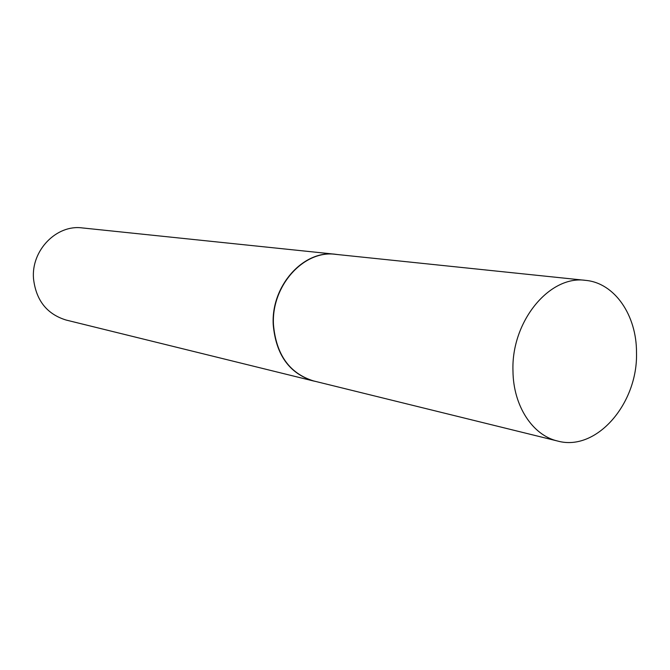 <?xml version="1.0" encoding="UTF-8"?>
<svg xmlns="http://www.w3.org/2000/svg" width="670" height="670" viewBox="0 0 670 670"><rect width="100%" height="100%" fill="white"/><g stroke="black" fill="none" stroke-linecap="round" stroke-linejoin="round"><path stroke-width="1" d="M585.63 280.37L335.553 254.34C303.745 249.759 271.099 285.973 273.486 324.883C276.208 354.732 289.541 373.408 313.493 380.912L557.624 441.036C596.451 451.881 638.075 403.457 636.5 352.504C636.693 315.31 614.692 282.933 585.63 280.37C549.542 274.918 511.059 321.567 512.977 371.088C513.27 405.945 532.633 435.374 557.624 441.036M337.747 254.566L335.352 254.257C303.518 249.675 270.847 285.914 273.243 324.849C275.956 354.723 289.306 373.416 313.275 380.928L315.637 381.439M335.352 254.257L82.192 227.917C56.548 224.383 31.13 250.346 33.5 278.586C35.987 300.294 46.867 314.121 66.129 320.051L313.275 380.928"/></g></svg>
